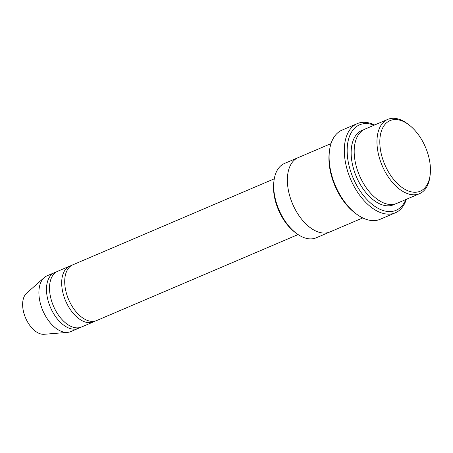 <?xml version="1.0" encoding="UTF-8"?>
<svg xmlns="http://www.w3.org/2000/svg" width="453" height="453" viewBox="0 0 453 453"><rect width="100%" height="100%" fill="white"/><g stroke="black" fill="none" stroke-linecap="round" stroke-linejoin="round"><path stroke-width="0.68" d="M93.561 321.862L81.41 327.049A30.306 17.463 -113.1 0 1 61.319 318.787A30.306 17.463 -113.1 0 1 49.598 290.481A30.306 17.463 -113.1 0 1 57.61 271.302L69.762 266.115A30.306 17.463 66.9 0 0 65.6 300.849A30.306 17.463 66.9 0 0 93.561 321.862A30.306 17.463 66.9 0 0 95.022 321.092M71.336 265.594A30.306 17.463 66.9 0 0 69.762 266.115M329.659 232.055L316.211 237.797A40.408 23.284 -113.1 0 1 296.489 233.431L295.163 232.44A38.386 22.123 -113.1 0 1 273.606 190.271A38.386 22.123 -113.1 0 1 273.793 182.378L273.991 180.73A40.408 23.284 -113.1 0 1 284.478 163.471L297.932 157.729M419.478 193.714L396.698 203.437A40.408 23.284 -113.1 0 1 369.908 192.423A40.408 23.284 -113.1 0 1 354.286 154.683A40.408 23.284 -113.1 0 1 364.965 129.111L387.745 119.388A40.408 23.284 66.9 0 0 382.196 165.696A40.408 23.284 66.9 0 0 419.478 193.714A40.408 23.284 66.9 0 0 429.959 176.455L430.163 174.813A38.386 22.123 66.9 0 0 430.35 166.914A38.386 22.123 66.9 0 0 408.793 124.745A38.386 22.123 66.9 0 0 380.084 137.106A38.386 22.123 66.9 0 0 401.375 186.993A38.386 22.123 66.9 0 0 430.163 174.813M408.793 124.745L407.462 123.754A40.408 23.284 66.9 0 0 387.745 119.388M296.489 233.431A40.408 23.284 -113.1 0 1 273.793 189.043A40.408 23.284 -113.1 0 1 273.991 180.73M298.08 234.558L96.597 320.565A30.306 17.463 -113.1 0 1 76.506 312.304A30.306 17.463 -113.1 0 1 64.785 284.003A30.306 17.463 -113.1 0 1 72.797 264.824L274.28 178.81M56.149 272.077A30.306 17.463 66.9 0 0 54.575 272.598A30.306 17.463 66.9 0 0 50.413 307.332A30.306 17.463 66.9 0 0 78.375 328.346A30.306 17.463 66.9 0 0 79.841 327.576M54.575 272.598L46.982 275.843A30.306 17.463 66.9 0 0 44.162 277.638A30.306 17.463 66.9 0 0 42.82 310.571A30.306 17.463 66.9 0 0 67.531 332.383A30.306 17.463 66.9 0 0 70.781 331.59L78.375 328.346M44.162 277.638L26.58 293.238A22.729 13.097 66.9 0 0 25.572 317.932A22.729 13.097 66.9 0 0 44.105 334.291L67.531 332.383M395.316 212.819L380.129 219.303A48.494 27.944 -113.1 0 1 356.466 214.059L355.141 213.069A46.472 26.784 -113.1 0 1 329.037 162.021A46.472 26.784 -113.1 0 1 329.263 152.463L329.467 150.821A48.494 27.944 -113.1 0 1 342.049 130.107L357.236 123.624A48.494 27.944 66.9 0 0 350.577 179.19A48.494 27.944 66.9 0 0 395.316 212.819A48.494 27.944 66.9 0 0 406.347 199.32M374.093 125.215A46.472 26.784 66.9 0 0 353.164 178.086A46.472 26.784 66.9 0 0 405.826 199.541M331.018 143.601L298.148 157.638A40.408 23.29 66.9 0 0 292.593 203.946A40.408 23.29 66.9 0 0 329.875 231.964L362.745 217.933M356.466 214.059A48.494 27.944 -113.1 0 1 329.229 160.792A48.494 27.944 -113.1 0 1 329.467 150.821M374.62 124.994A48.494 27.944 66.9 0 0 357.236 123.624M363.487 129.852A40.408 23.284 66.9 0 0 356.375 176.715A40.408 23.284 66.9 0 0 395.135 203.992"/></g></svg>
